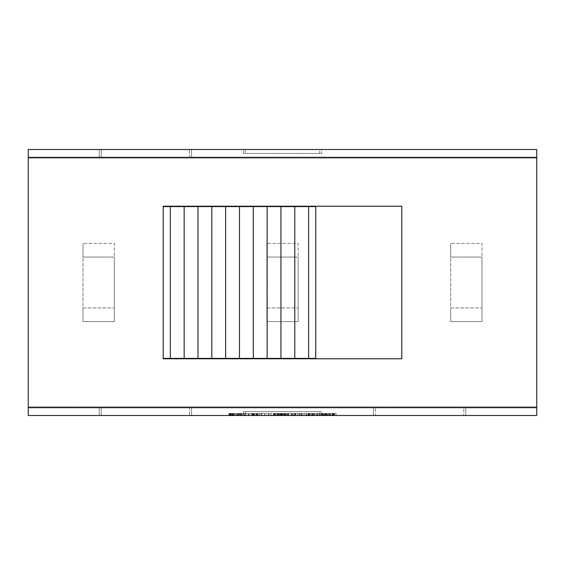 <?xml version="1.0" encoding="UTF-8"?>
<svg xmlns="http://www.w3.org/2000/svg" width="565" height="565" viewBox="0 0 565 565"><rect width="100%" height="100%" fill="white"/><g stroke="black" fill="none" stroke-linecap="round" stroke-linejoin="round"><path stroke-width="0.42" stroke-dasharray="2.83 2.12" d="M336.083 413.538L233.168 413.538L336.083 413.538L336.083 415.494L319.338 415.494L329.593 415.494L328.477 415.494L328.477 413.538M336.083 415.494L233.168 415.494L326.528 415.494L324.769 415.494L324.769 413.538M114.307 307.925L114.307 257.075L83.013 257.075L83.013 307.925L114.307 307.925L83.013 307.925L83.013 321.612L114.307 321.612L114.307 243.388L83.013 243.388L114.307 243.388L114.307 257.075L83.013 257.075L83.013 243.388L83.013 321.612L114.307 321.612L114.307 307.925M481.987 307.925L481.987 257.075L450.693 257.075L450.693 307.925L481.987 307.925L450.693 307.925L450.693 321.612L481.987 321.612L481.987 243.388L450.693 243.388L481.987 243.388L481.987 257.075L450.693 257.075L450.693 243.388L450.693 321.612L481.987 321.612L481.987 307.925M298.143 307.925L298.143 257.075L266.857 257.075L266.857 307.925L298.143 307.925L266.857 307.925L266.857 321.612L298.143 321.612L298.143 243.388L266.857 243.388L298.143 243.388L298.143 257.075L266.857 257.075L266.857 243.388L266.857 321.612L298.143 321.612L298.143 307.925M284.583 415.494L284.583 413.538L280.332 413.538L285.17 413.538L284.583 413.538L284.583 415.494L285.17 415.494L285.17 413.538L285.763 413.538L284.88 413.538L285.17 415.494L283.856 415.494L284.583 415.494M28.25 415.494L243.388 415.494L243.388 411.581L321.612 411.581L243.388 411.581L243.388 415.494L536.75 415.494L536.75 407.669L28.25 407.669L536.75 407.669L536.75 157.331L28.25 157.331L28.25 415.494M191.57 415.494L99.249 415.494L191.57 415.494L191.57 407.669L99.249 407.669L191.57 407.669L191.57 415.494M465.751 415.494L373.43 415.494L465.751 415.494L465.751 407.669L373.43 407.669L465.751 407.669L465.751 415.494M328.477 415.494L324.769 415.494M330.115 415.494L231.346 415.494L330.115 415.494L330.115 413.538L231.346 413.538L330.115 413.538L330.115 415.494M232.074 415.494L233.832 415.494L230.605 415.494L232.074 415.494L232.074 413.538L233.832 413.538L228.846 413.538L234.277 413.538L230.019 413.538L232.074 413.538L232.074 415.494L232.074 413.538M233.981 415.494L233.394 415.494L234.277 415.494L233.981 413.538L233.981 415.494M230.167 415.494L228.846 415.494L231.191 415.494L230.167 415.494L230.167 413.538M233.394 415.494L233.394 413.538L233.394 415.494M230.019 415.494L230.605 415.494L229.432 415.494L230.019 415.494L230.019 413.538L230.019 415.494M229.284 415.494L229.284 413.538L229.284 415.494M236.325 415.494L242.491 415.494L236.325 415.494L236.325 413.538L235.45 413.538L242.491 413.538L236.325 413.538M244.539 415.494L243.663 415.494L244.539 415.494L244.539 413.538L243.663 413.538L244.539 413.538L244.539 415.494M248.063 415.494L251.291 415.494L245.719 415.494L248.063 415.494L248.063 413.538L251.291 413.538L245.719 413.538L248.063 413.538L248.063 415.494M253.487 415.494L256.129 415.494L253.487 415.494L253.487 413.538L258.184 413.538L252.463 413.538L258.184 413.538L253.346 413.538L253.487 415.494M256.715 415.494L254.808 415.494L256.715 415.494L256.715 413.538L256.715 415.494M252.612 415.494L252.612 413.538L252.612 415.494M260.239 415.494L264.342 415.494L260.239 415.494L260.239 413.538L265.225 413.538L259.356 413.538L260.239 413.538L260.239 415.494M265.225 415.494L264.342 415.494L265.225 415.494L265.225 413.538L265.225 415.494M274.463 415.494L277.104 415.494L274.463 415.494L274.463 413.538L279.159 413.538L273.439 413.538L279.159 413.538L274.322 413.538L274.463 415.494M277.69 415.494L275.784 415.494L277.69 415.494L277.69 413.538L277.69 415.494M273.587 415.494L273.587 413.538L273.587 415.494M286.052 415.494L285.763 413.538L286.201 413.538L286.052 415.494M285.17 415.494L285.763 415.494L284.88 415.494L285.318 415.494L285.17 413.538L285.17 415.494M282.677 415.494L284.88 415.494L282.09 415.494L282.677 415.494L282.677 413.538L281.215 413.538L283.856 413.538L282.677 413.538L282.677 415.494M281.356 415.494L282.09 415.494L281.215 415.494L281.356 413.538L281.356 415.494M280.48 415.494L280.48 413.538L280.48 415.494M288.694 415.494L293.242 415.494L288.694 415.494L288.694 413.538L287.373 413.538L293.242 413.538L288.694 413.538M295.735 415.494L300.283 415.494L295.735 415.494L295.735 413.538L294.414 413.538L300.283 413.538L295.735 413.538M306.738 415.494L301.456 415.494L306.738 415.494L306.738 413.538L301.456 413.538L306.738 413.538L302.332 413.538L306.738 413.538L306.738 415.494M306.145 415.494L302.332 415.494L306.145 415.494L306.145 413.538L306.145 415.494M314.804 415.494L320.376 415.494L314.804 415.494L314.804 413.538L320.376 413.538L314.804 413.538L314.804 415.494M321.697 415.494L321.697 413.538L327.418 413.538L321.549 413.538L321.697 415.494M322.58 415.494L321.994 415.494L323.166 415.494L322.431 415.494L322.869 415.494L322.58 413.538L326.535 413.538L322.431 413.538L322.58 415.494M323.9 415.494L325.807 415.494L323.9 415.494L323.9 413.538L323.9 415.494M326.393 415.494L325.073 415.494L326.535 415.494L326.393 413.538L326.393 415.494M327.269 415.494L327.269 413.538L327.269 415.494M329.473 415.494L332.255 415.494L329.473 415.494L329.473 413.538L334.162 413.538L328.59 413.538L333.138 413.538L329.473 413.538L329.473 415.494M99.249 415.494L99.249 407.669L99.249 415.494M321.612 415.494L321.612 411.581L321.612 415.494M245.337 411.581L319.663 411.581L245.337 411.581L245.337 415.494L245.337 411.581M319.663 415.494L319.663 411.581L319.663 415.494M536.75 406.885L536.75 158.115L28.25 158.115L28.25 406.885L536.75 406.885L536.75 158.115L28.25 158.115L28.25 406.885L536.75 406.885M536.75 149.506L536.75 157.331L28.25 157.331L28.25 149.506L243.388 149.506L243.388 153.419L321.612 153.419L243.388 153.419L243.388 149.506L321.612 149.506L321.612 153.419L321.612 149.506L536.75 149.506M315.75 206.613L163.2 206.613L163.2 358.387L315.75 358.387L315.75 206.613M163.2 206.613L163.2 358.775L401.8 358.775L401.8 206.225L163.2 206.225L163.2 358.387M191.57 157.331L99.249 157.331L191.57 157.331L191.57 149.506L99.249 149.506L191.57 149.506L191.57 157.331M319.663 153.419L245.337 153.419L319.663 153.419L319.663 149.506L245.337 149.506L245.337 153.419L245.337 149.506L319.663 149.506L319.663 153.419M99.249 149.506L99.249 157.331L99.249 149.506M373.43 415.494L373.43 407.669L373.43 415.494M316.647 415.494L316.647 413.538M317.827 415.494L317.827 413.538M329.593 415.494L329.593 413.538M319.338 415.494L319.338 413.538M320.517 415.494L320.517 413.538M334.579 415.494L334.579 413.538M328.865 415.494L328.865 413.538M332.707 415.494L332.7 413.538M291.406 415.494L291.406 413.538M283.058 415.494L283.058 413.538M279.746 415.494L279.746 413.538M277.027 415.494L277.027 413.538M270.96 415.494L270.96 413.538M277.408 415.494L277.408 413.538M268.213 415.494L268.213 413.538M256.235 415.494L256.235 413.538M268.756 415.494L268.756 413.538M261.327 415.494L261.327 413.538M252.152 415.494L252.152 413.538M240.994 415.494L240.994 413.538M233.168 415.494L233.168 413.538M248.621 415.494L248.621 413.538M237.907 415.494L237.907 413.538M245.337 415.494L245.337 413.538M252.703 415.494L252.703 413.538M261.673 415.494L261.673 413.538M283.771 415.494L283.771 413.538M281.589 415.494L281.589 413.538M294.852 415.494L294.852 413.538M304.238 415.494L304.238 413.538M287.825 415.494L287.825 413.538M297.494 415.494L297.494 413.538M301.795 415.494L301.795 413.538M308.278 415.494L308.278 413.538M314.338 415.494L314.338 413.538M308.765 415.494L308.765 413.538L313.632 413.538L307.911 413.538L313.632 413.538L308.787 413.538L308.787 415.494L308.787 413.538M325.193 415.494L325.193 413.538M230.753 413.538L231.191 413.538L230.753 413.538L230.753 415.494L230.753 413.538M284.442 413.538L283.856 413.538L284.88 413.538L284.442 413.538L284.442 415.494L284.442 413.538M231.346 415.494L231.346 413.538L231.346 415.494M231.191 415.494L231.191 413.538L231.191 415.494M232.808 415.494L232.808 413.538M234.277 415.494L234.277 413.538L234.277 415.494M230.901 415.494L230.901 413.538L230.901 415.494M229.432 415.494L229.432 413.538M228.995 415.494L228.995 413.538M228.846 415.494L228.846 413.538M229.729 415.494L229.729 413.538M229.87 415.494L229.87 413.538M230.315 415.494L230.315 413.538M232.66 415.494L232.66 413.538M233.098 415.494L233.098 413.538L233.098 415.494M230.605 415.494L230.605 413.538L230.605 415.494M231.925 415.494L231.925 413.538M233.246 415.494L233.246 413.538M233.684 415.494L233.684 413.538M233.832 415.494L233.832 413.538M232.957 415.494L232.957 413.538M232.512 415.494L232.512 413.538M236.622 415.494L236.622 413.538M235.45 415.494L235.45 413.538M237.208 415.494L237.208 413.538M238.381 415.494L238.381 413.538M239.553 415.494L239.553 413.538M240.725 415.494L240.725 413.538M241.608 415.494L241.608 413.538M242.491 415.494L242.491 413.538M241.312 415.494L241.312 413.538M240.139 415.494L240.139 413.538M238.967 415.494L238.967 413.538M237.794 415.494L237.794 413.538M243.663 415.494L243.663 413.538L243.663 415.494M248.939 415.494L248.939 413.538L248.939 415.494M245.719 415.494L245.719 413.538L245.719 415.494M251.291 415.494L251.291 413.538L251.291 415.494M253.346 415.494L253.346 413.538L253.346 415.494M253.784 415.494L253.784 413.538L253.784 415.494M254.222 415.494L254.222 413.538L254.222 415.494M254.808 415.494L254.808 413.538L254.808 415.494M256.129 415.494L256.129 413.538L256.129 415.494M257.16 415.494L257.16 413.538L257.16 415.494M257.301 415.494L257.301 413.538L257.301 415.494M258.184 415.494L258.184 413.538L258.184 415.494M258.036 415.494L258.036 413.538L258.036 415.494M257.449 415.494L257.449 413.538L257.449 415.494M256.863 415.494L256.863 413.538L256.863 415.494M254.073 415.494L254.073 413.538L254.073 415.494M252.901 415.494L252.901 413.538L252.901 415.494M252.463 415.494L252.463 413.538L252.463 415.494M259.356 415.494L259.356 413.538L259.356 415.494M264.342 415.494L264.342 413.538L264.342 415.494M274.322 415.494L274.322 413.538L274.322 415.494M274.76 415.494L274.76 413.538L274.76 415.494M275.197 415.494L275.197 413.538L275.197 415.494M275.784 415.494L275.784 413.538L275.784 415.494M277.104 415.494L277.104 413.538L277.104 415.494M278.135 415.494L278.135 413.538L278.135 415.494M278.277 415.494L278.277 413.538L278.277 415.494M279.159 415.494L279.159 413.538L279.159 415.494M279.011 415.494L279.011 413.538L279.011 415.494M278.425 415.494L278.425 413.538L278.425 415.494M277.839 415.494L277.839 413.538L277.839 415.494M275.049 415.494L275.049 413.538L275.049 415.494M273.877 415.494L273.877 413.538L273.877 415.494M273.439 415.494L273.439 413.538L273.439 415.494M284.88 415.494L284.88 413.538L284.88 415.494M285.318 415.494L285.318 413.538L285.318 415.494M283.856 415.494L283.856 413.538L283.856 415.494M282.09 415.494L282.09 413.538L282.09 415.494M281.653 415.494L281.653 413.538L281.653 415.494M281.215 415.494L281.215 413.538L281.215 415.494M286.201 415.494L286.201 413.538L286.201 415.494M285.763 415.494L285.763 413.538L285.763 415.494M281.949 415.494L281.949 413.538L281.949 415.494M280.77 415.494L280.77 413.538L280.77 415.494M280.332 415.494L280.332 413.538L280.332 415.494M287.373 415.494L287.373 413.538L287.373 415.494M292.359 415.494L292.359 413.538L292.359 415.494M293.242 415.494L293.242 413.538L293.242 415.494M291.921 415.494L291.921 413.538M288.256 415.494L288.256 413.538L288.256 415.494M294.414 415.494L294.414 413.538L294.414 415.494M299.401 415.494L299.401 413.538L299.401 415.494M300.283 415.494L300.283 413.538L300.283 415.494M298.963 415.494L298.963 413.538M295.297 415.494L295.297 413.538L295.297 415.494M302.332 415.494L302.332 413.538L302.332 415.494M301.456 415.494L301.456 413.538L301.456 415.494M308.935 415.494L308.935 413.538L308.935 415.494M309.232 415.494L309.232 413.538L309.232 415.494M309.669 415.494L309.669 413.538L309.669 415.494M310.256 415.494L310.256 413.538L310.256 415.494M311.576 415.494L311.576 413.538L311.576 415.494M312.163 415.494L312.163 413.538L312.163 415.494M312.6 415.494L312.6 413.538L312.6 415.494M312.749 415.494L312.749 413.538L312.749 415.494M313.632 415.494L313.632 413.538L313.632 415.494M313.483 415.494L313.483 413.538L313.483 415.494M312.897 415.494L312.897 413.538L312.897 415.494M312.311 415.494L312.311 413.538L312.311 415.494M309.521 415.494L309.521 413.538L309.521 415.494M308.349 415.494L308.349 413.538L308.349 415.494M308.052 415.494L308.052 413.538L308.052 415.494M307.911 415.494L307.911 413.538L307.911 415.494M317.149 415.494L317.149 413.538L317.149 415.494M320.376 415.494L320.376 413.538L320.376 415.494M318.031 415.494L318.031 413.538L318.031 415.494M322.431 415.494L322.431 413.538L322.431 415.494M322.869 415.494L322.869 413.538L322.869 415.494M323.307 415.494L323.307 413.538L323.307 415.494M325.073 415.494L325.073 413.538L325.073 415.494M325.659 415.494L325.659 413.538L325.659 415.494M326.097 415.494L326.097 413.538L326.097 415.494M326.535 415.494L326.528 413.538M321.549 415.494L321.549 413.538L321.549 415.494M321.994 415.494L321.994 413.538L321.994 415.494M323.166 415.494L323.166 413.538L323.166 415.494M325.807 415.494L325.807 413.538L325.807 415.494M326.98 415.494L326.98 413.538L326.98 415.494M327.418 415.494L327.418 413.538L327.418 415.494M331.966 415.494L331.966 413.538M328.59 415.494L328.59 413.538L328.59 415.494M332.114 415.494L332.114 413.538M332.841 415.494L332.841 413.538L332.841 415.494M333.435 415.494L333.435 413.538L333.435 415.494M333.873 415.494L333.873 413.538L333.873 415.494M334.021 415.494L334.021 413.538L334.021 415.494M334.162 415.494L334.162 413.538M333.138 415.494L333.138 413.538M332.255 415.494L332.255 413.538L332.255 415.494M332.99 415.494L332.99 413.538L332.99 415.494M189.614 415.494L101.206 415.494L189.614 415.494L189.614 407.669L101.206 407.669L189.614 407.669L189.614 415.494M101.206 415.494L101.206 407.669L101.206 415.494M463.794 407.669L375.386 407.669L463.794 407.669L463.794 415.494L375.386 415.494L375.386 407.669L375.386 415.494L463.794 415.494L463.794 407.669M189.614 149.506L101.206 149.506L189.614 149.506L189.614 157.331L101.206 157.331L189.614 157.331L189.614 149.506M101.206 149.506L101.206 157.331L101.206 149.506M332.439 415.494L332.439 413.538M326.492 415.494L326.492 413.538M325.977 415.494L325.977 413.538M330.476 415.494L330.476 413.538M328.745 415.494L328.745 413.538M336.154 415.494L336.154 413.538"/><path stroke-width="0.85" d="M28.25 407.669L28.25 415.494L536.75 415.494L536.75 157.331L28.25 157.331L28.25 407.669L536.75 407.669M28.25 157.331L28.25 149.506L536.75 149.506L536.75 157.331M163.2 358.387L163.2 358.775L401.8 358.775L401.8 206.225L163.2 206.225L163.2 358.387L239.475 358.387L239.475 206.613L315.75 206.613L315.75 358.387L308.617 358.387L308.617 206.613M163.2 206.613L239.475 206.613M239.475 358.387L253.304 358.387L253.304 206.613M253.304 358.387L308.617 358.387M267.132 358.387L267.132 206.613M280.96 358.387L280.96 206.613M294.789 358.387L294.789 206.613M170.326 358.387L170.326 206.613M184.155 358.387L184.155 206.613M197.983 358.387L197.983 206.613M211.811 358.387L211.811 206.613M225.647 358.387L225.647 206.613"/></g></svg>
